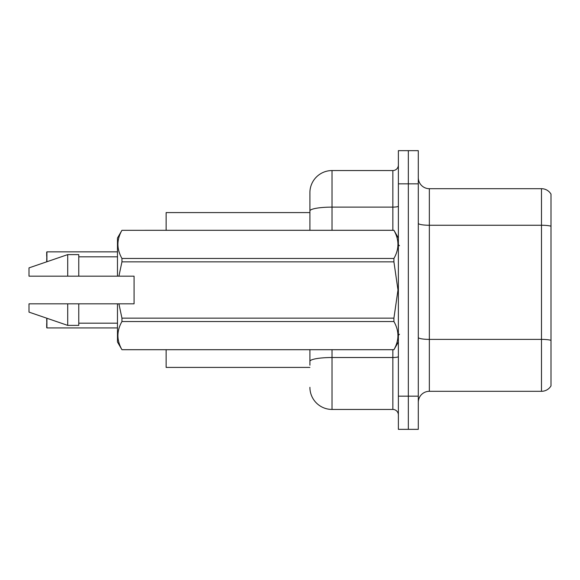 <?xml version="1.0" encoding="UTF-8"?>
<svg xmlns="http://www.w3.org/2000/svg" width="580" height="580" viewBox="0 0 580 580"><rect width="100%" height="100%" fill="white"/><g stroke="black" fill="none" stroke-linecap="round" stroke-linejoin="round"><path stroke-width="0.87" d="M309.909 230.282L309.909 210.953L309.909 212.585L166.134 212.585L166.134 230.282M309.909 367.415L166.134 367.415L166.134 349.718M418.289 402.361A11.056 11.056 0 0 1 429.345 391.304L541.488 391.304L541.488 188.696L429.345 188.696A11.056 11.056 0 0 1 418.289 177.639A11.056 11.056 0 0 0 429.345 188.696L429.345 391.304M408.334 396.169L408.334 429.345L418.289 429.345L418.289 396.169L408.334 396.169L408.334 429.345L398.38 429.345L398.38 396.169L408.334 396.169L408.334 183.831L408.334 396.169M398.38 396.169L398.38 150.655L408.334 150.655L408.334 183.831L408.334 150.655L418.289 150.655L418.289 396.169M551 194.112A11.056 11.056 0 0 0 541.488 188.696A11.056 11.056 0 0 1 551 194.112L551 385.888A11.056 11.056 0 0 1 541.488 391.304M551 226.787L551 340.322A11.056 1.921 180 0 0 541.488 339.387L429.345 339.387A11.056 1.921 0 0 1 418.289 337.466M309.909 365.204L309.909 349.718M332.028 349.718L332.028 409.444L392.849 409.444L392.849 349.718M332.028 170.556L332.028 207.118A22.12 3.842 180 0 0 309.909 210.953L309.909 192.676A22.12 22.12 0 0 1 332.028 170.556L392.849 170.556A5.532 5.532 0 0 0 398.38 165.032M309.909 192.676L309.909 204.841M398.38 414.968A5.532 5.532 0 0 0 392.849 409.444M332.028 409.444A22.12 22.12 0 0 1 309.909 387.324M46.915 318.26L46.915 327.925L46.697 319.087M46.697 261.812L46.915 251.85L117.472 251.85M46.697 256.273L46.697 252.075M118.907 276.174L134.067 276.174L134.067 303.826L118.907 303.826L121.945 318.152L393.914 318.152L397.982 290L393.914 261.848L121.945 261.848L118.907 276.174L117.472 276.174L117.472 238.025L121.945 230.311C116.587 239.656 116.587 249.037 121.945 258.462L393.914 258.462C399.265 249.117 399.265 239.736 393.914 230.311L121.945 230.311L393.914 230.282L398.38 238.025M393.914 318.152L393.914 321.537L121.945 321.537C116.587 330.883 116.587 340.264 121.945 349.689L393.914 349.689C399.265 340.344 399.265 330.962 393.914 321.537M118.907 303.826L117.472 303.826L117.472 341.975L121.945 349.718L393.914 349.718L398.38 341.975M121.945 318.152L121.945 321.537M117.472 303.826L78.764 303.826L78.764 325.387L67.708 325.387L67.708 303.826L29 303.826L29 312.12L67.708 325.387M78.764 303.826L67.708 303.826M29 303.826L43.63 303.826M393.914 258.462L393.914 261.848M121.945 258.462L121.945 261.848M67.708 254.613L67.708 276.174L29 276.174L29 267.88L67.708 254.613L78.764 254.613L78.764 276.174L117.472 276.174M67.708 276.174L78.764 276.174M46.915 327.925L117.472 327.925M46.697 327.707L46.697 323.51M551 226.193A11.056 1.921 180 0 0 541.488 225.25L429.345 225.25A11.056 1.921 0 0 1 418.289 223.329M418.289 183.831L398.38 183.831M398.38 356.562A5.532 0.957 0 0 1 392.849 357.519L332.028 357.519A22.12 3.842 180 0 0 309.909 361.362M332.028 230.282L332.028 207.118L392.849 207.118L392.849 170.556M392.849 230.282L392.849 207.118A5.532 0.957 0 0 0 398.38 206.154M46.915 251.85L46.915 261.739M399.489 245.761L398.38 244.658M78.764 323.176L117.472 323.176M78.764 256.824L117.472 256.824M399.489 334.239L398.38 335.341"/></g></svg>
